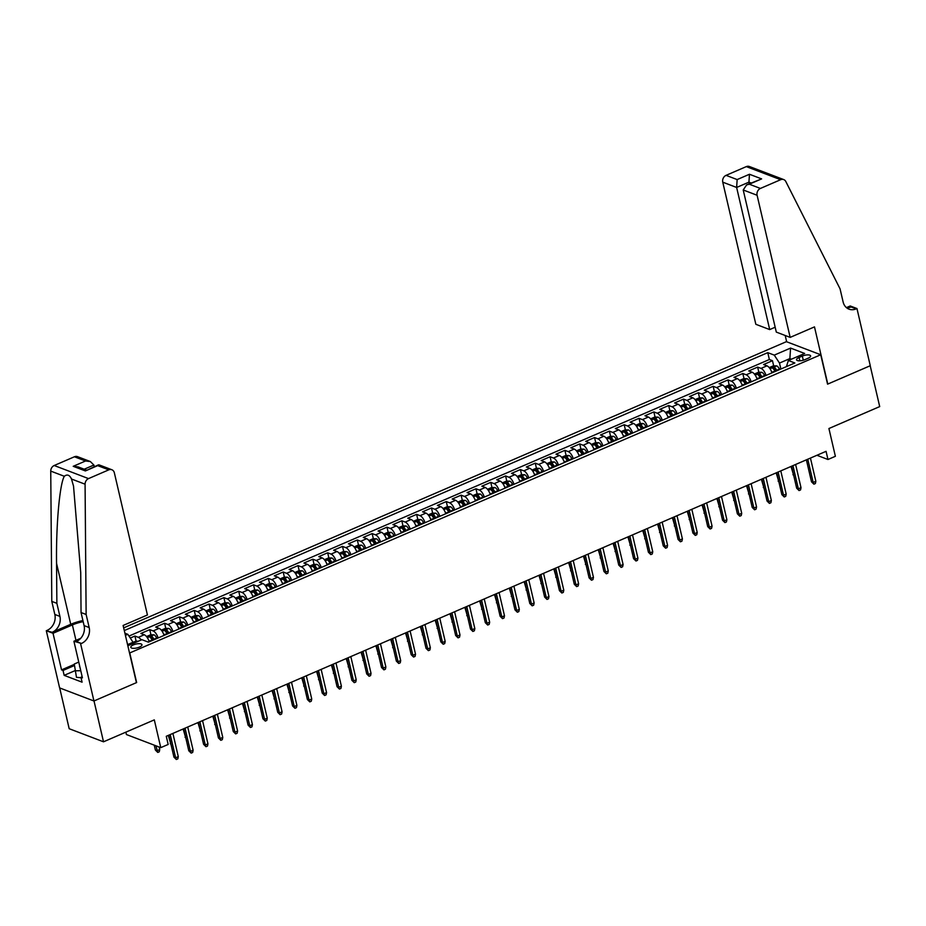 <?xml version="1.0" encoding="UTF-8"?>
<svg xmlns="http://www.w3.org/2000/svg" width="926" height="926" viewBox="0 0 926 926"><rect width="100%" height="100%" fill="white"/><g stroke="black" fill="none" stroke-linecap="round" stroke-linejoin="round"><path stroke-width="1.39" d="M139.34 647.135A5.73 2.002 -13.1 0 0 141.956 644.704A5.73 2.002 -13.1 0 0 133.402 644.878A5.73 2.002 -13.1 0 0 130.797 647.309A5.73 2.002 -13.1 0 0 139.34 647.135M125.867 732.153L126.434 734.549L160.765 747.641L168.173 744.446L166.275 736.274L826.061 451.332L827.971 459.504L835.379 456.298L828.92 428.53L879.7 406.595L870.197 365.747L827.566 384.163L820.725 354.751L129.536 653.038M59.692 687.937L69.184 728.716L103.515 741.807L94.012 700.959L136.643 682.555L129.802 653.143M820.725 354.751L786.394 341.671L123.679 627.874M771.96 372.877A7.165 3.091 -113.4 0 0 766.971 365.828L763.58 364.543L772.469 360.7L773.673 365.828M774.541 369.555L774.958 371.361M766.022 375.435A7.165 3.091 -113.4 0 0 761.033 368.386L757.642 367.101L758.845 372.24M759.714 375.956L760.13 377.773M757.642 367.101L748.752 370.944L752.143 372.229A7.165 3.091 -113.4 0 1 757.132 379.278M742.305 385.679A7.165 3.091 -113.4 0 0 737.316 378.641L733.924 377.345L742.826 373.502L744.018 378.641M744.886 382.369L745.303 384.174M727.477 392.08A7.165 3.091 -113.4 0 0 722.488 385.042L719.097 383.746L727.998 379.903L729.19 385.042M730.058 388.77L730.475 390.575M712.65 398.493A7.165 3.091 -113.4 0 0 707.661 391.443L704.269 390.147L713.17 386.304L714.363 391.443M715.231 395.17L715.648 396.976M697.822 404.894A7.165 3.091 -113.4 0 0 692.833 397.844L689.442 396.56L698.343 392.717L699.535 397.844M700.403 401.571L700.82 403.377M682.994 411.294A7.165 3.091 -113.4 0 0 678.006 404.245L674.614 402.96L683.515 399.118L684.708 404.257M685.576 407.972L685.992 409.79M668.167 417.695A7.165 3.091 -113.4 0 0 663.178 410.646L659.787 409.361L668.688 405.519L669.88 410.658M670.748 414.385L671.165 416.191M653.339 424.096A7.165 3.091 -113.4 0 0 648.35 417.059L644.959 415.762L653.86 411.92L655.052 417.059M655.921 420.786L656.337 422.592M638.512 430.509A7.165 3.091 -113.4 0 0 633.523 423.46L630.143 422.163L639.033 418.32L640.225 423.46M641.093 427.187L641.521 428.993M623.684 436.91A7.165 3.091 -113.4 0 0 618.695 429.861L615.315 428.576L624.205 424.733L625.397 429.861M626.265 433.588L626.694 435.394M608.857 443.311A7.165 3.091 -113.4 0 0 603.868 436.262L600.488 434.977L609.377 431.134L610.57 436.262M611.438 439.989L611.866 441.806M594.041 449.712A7.165 3.091 -113.4 0 0 589.04 442.663L585.66 441.378L594.55 437.535L595.754 442.674M596.61 446.401L597.038 448.207M579.213 456.113A7.165 3.091 -113.4 0 0 574.213 449.075L570.833 447.779L579.722 443.936L580.926 449.075M581.794 452.802L582.211 454.608M564.385 462.525A7.165 3.091 -113.4 0 0 559.397 455.476L556.005 454.18L564.895 450.337L566.099 455.476M566.967 459.203L567.383 461.009M549.558 468.926A7.165 3.091 -113.4 0 0 544.569 461.877L541.178 460.581L550.079 456.75L551.271 461.877M552.139 465.604L552.556 467.41M534.73 475.327A7.165 3.091 -113.4 0 0 529.741 468.278L526.35 466.993L535.251 463.15L536.443 468.278M537.312 472.005L537.728 473.811M519.903 481.728A7.165 3.091 -113.4 0 0 514.914 474.679L511.522 473.394L520.424 469.551L521.616 474.691M522.484 478.418L522.901 480.224M505.075 488.129A7.165 3.091 -113.4 0 0 500.086 481.092L496.695 479.795L505.596 475.952L506.788 481.092M507.656 484.819L508.073 486.625M490.248 494.53A7.165 3.091 -113.4 0 0 485.259 487.493L481.867 486.196L490.768 482.353L491.961 487.493M492.829 491.22L493.245 493.026M475.42 500.943A7.165 3.091 -113.4 0 0 470.431 493.894L467.04 492.597L475.941 488.766L477.133 493.894M478.001 497.621L478.418 499.427M460.592 507.344A7.165 3.091 -113.4 0 0 455.604 500.295L452.212 499.01L461.113 495.167L462.305 500.295M463.174 504.022L463.59 505.827M445.765 513.745A7.165 3.091 -113.4 0 0 440.776 506.696L437.385 505.411L446.286 501.568L447.478 506.707M448.346 510.423L448.774 512.24M430.937 520.146A7.165 3.091 -113.4 0 0 425.948 513.108L422.569 511.812L431.458 507.969L432.65 513.108M433.518 516.835L433.947 518.641M416.11 526.547A7.165 3.091 -113.4 0 0 411.121 519.509L407.741 518.213L416.631 514.37L417.823 519.509M418.691 523.236L419.119 525.042M401.282 532.959A7.165 3.091 -113.4 0 0 396.293 525.91L392.913 524.614L401.803 520.782L403.007 525.91M403.863 529.637L404.292 531.443M386.466 539.36A7.165 3.091 -113.4 0 0 381.466 532.311L378.086 531.026L386.975 527.183L388.179 532.311M389.036 536.038L389.464 537.844M371.639 545.761A7.165 3.091 -113.4 0 0 366.638 538.712L363.258 537.427L372.148 533.584L373.352 538.724M374.22 542.439L374.636 544.256M356.811 552.162A7.165 3.091 -113.4 0 0 351.822 545.125L348.431 543.828L357.32 539.985L358.524 545.125M359.392 548.852L359.809 550.657M341.983 558.563A7.165 3.091 -113.4 0 0 336.995 551.526L333.603 550.229L342.504 546.386L343.696 551.526M344.565 555.253L344.981 557.058M327.156 564.976A7.165 3.091 -113.4 0 0 322.167 557.927L318.775 556.63L327.677 552.787L328.869 557.927M329.737 561.654L330.154 563.459M312.328 571.377A7.165 3.091 -113.4 0 0 307.339 564.328L303.948 563.043L312.849 559.2L314.041 564.328M314.909 568.055L315.326 569.86M297.501 577.778A7.165 3.091 -113.4 0 0 292.512 570.729L289.12 569.444L298.022 565.601L299.214 570.74M300.082 574.456L300.499 576.273M282.673 584.179A7.165 3.091 -113.4 0 0 277.684 577.141L274.293 575.845L283.194 572.002L284.386 577.141M285.254 580.868L285.671 582.674M267.846 590.58A7.165 3.091 -113.4 0 0 262.857 583.542L259.465 582.246L268.366 578.403L269.559 583.542M270.427 587.269L270.843 589.075M253.018 596.992A7.165 3.091 -113.4 0 0 248.029 589.943L244.638 588.647L253.539 584.804L254.731 589.943M255.599 593.67L256.016 595.476M238.19 603.393A7.165 3.091 -113.4 0 0 233.202 596.344L229.81 595.059L238.711 591.216L239.903 596.344M240.772 600.071L241.2 601.877M223.363 609.794A7.165 3.091 -113.4 0 0 218.374 602.745L214.994 601.46L223.884 597.617L225.076 602.757M225.944 606.472L226.372 608.289M208.535 616.195A7.165 3.091 -113.4 0 0 203.546 609.146L200.166 607.861L209.056 604.018L210.248 609.158M211.116 612.885L211.545 614.69M193.719 622.596A7.165 3.091 -113.4 0 0 188.719 615.558L185.339 614.262L194.228 610.419L195.432 615.558M196.289 619.286L196.717 621.091M178.892 629.009A7.165 3.091 -113.4 0 0 173.891 621.959L170.511 620.663L179.401 616.82L180.605 621.959M181.461 625.687L181.89 627.492M164.064 635.41A7.165 3.091 -113.4 0 0 159.075 628.36L155.684 627.076L164.573 623.233L165.777 628.36M166.645 632.088L167.062 633.893M149.236 641.811A7.165 3.091 -113.4 0 0 144.248 634.761L140.856 633.477L149.746 629.634L150.95 634.761M151.818 638.489L152.234 640.306M802.333 356.059L799.069 357.471A5.544 1.933 -13.1 0 0 796.534 359.82A5.544 1.933 -13.1 0 0 804.821 359.658L808.085 358.258A5.544 1.933 -13.1 0 0 810.609 355.897A5.544 1.933 -13.1 0 0 802.333 356.059L803.293 360.214M127.834 645.769L141.921 639.681L148.426 642.158L794.867 362.98L788.373 360.503L786.417 366.627M125.415 635.34L127.823 634.31L124.917 633.199M790.144 359.739L789.878 358.594L779.495 363.073L774.263 355.121L767.77 352.644L124.292 630.548M774.263 355.121L790.572 348.083L804.682 353.466L788.373 360.503M772.469 360.7L769.367 359.508L128.98 636.069M141.215 639.993A7.165 3.091 66.6 0 0 138.31 637.331L134.93 636.035L130.277 638.037M149.746 629.634L153.137 630.919A7.165 3.091 66.6 0 1 158.126 637.968M164.573 623.233L167.965 624.518A7.165 3.091 66.6 0 1 172.954 631.567M179.401 616.82L182.792 618.117A7.165 3.091 66.6 0 1 187.781 625.166M194.228 610.419L197.62 611.716A7.165 3.091 66.6 0 1 202.609 618.753M209.056 604.018L212.448 605.315A7.165 3.091 66.6 0 1 217.436 612.352M223.884 597.617L227.275 598.902A7.165 3.091 66.6 0 1 232.264 605.951M238.711 591.216L242.103 592.501A7.165 3.091 66.6 0 1 247.092 599.55M253.539 584.804L256.93 586.1A7.165 3.091 66.6 0 1 261.919 593.149M268.366 578.403L271.758 579.699A7.165 3.091 66.6 0 1 276.747 586.737M283.194 572.002L286.574 573.298A7.165 3.091 66.6 0 1 291.574 580.336M298.022 565.601L301.401 566.886A7.165 3.091 66.6 0 1 306.402 573.935M312.849 559.2L316.229 560.485A7.165 3.091 66.6 0 1 321.218 567.534M327.677 552.787L331.057 554.084A7.165 3.091 66.6 0 1 336.045 561.133M342.504 546.386L345.884 547.683A7.165 3.091 66.6 0 1 350.873 554.72M357.32 539.985L360.712 541.282A7.165 3.091 66.6 0 1 365.701 548.319M372.148 533.584L375.539 534.869A7.165 3.091 66.6 0 1 380.528 541.918M386.975 527.183L390.367 528.468A7.165 3.091 66.6 0 1 395.356 535.517M401.803 520.782L405.194 522.067A7.165 3.091 66.6 0 1 410.183 529.116M416.631 514.37L420.022 515.666A7.165 3.091 66.6 0 1 425.011 522.715M431.458 507.969L434.85 509.265A7.165 3.091 66.6 0 1 439.838 516.303M446.286 501.568L449.677 502.853A7.165 3.091 66.6 0 1 454.666 509.902M461.113 495.167L464.505 496.452A7.165 3.091 66.6 0 1 469.494 503.501M475.941 488.766L479.332 490.051A7.165 3.091 66.6 0 1 484.321 497.1M490.768 482.353L494.148 483.65A7.165 3.091 66.6 0 1 499.149 490.699M505.596 475.952L508.976 477.249A7.165 3.091 66.6 0 1 513.976 484.286M520.424 469.551L523.803 470.848A7.165 3.091 66.6 0 1 528.792 477.885M535.251 463.15L538.631 464.435A7.165 3.091 66.6 0 1 543.62 471.484M550.079 456.75L553.459 458.034A7.165 3.091 66.6 0 1 558.447 465.084M564.895 450.337L568.286 451.633A7.165 3.091 66.6 0 1 573.275 458.683M579.722 443.936L583.114 445.232A7.165 3.091 66.6 0 1 588.103 452.27M594.55 437.535L597.941 438.831A7.165 3.091 66.6 0 1 602.93 445.869M609.377 431.134L612.769 432.419A7.165 3.091 66.6 0 1 617.758 439.468M624.205 424.733L627.596 426.018A7.165 3.091 66.6 0 1 632.585 433.067M639.033 418.32L642.424 419.617A7.165 3.091 66.6 0 1 647.413 426.666M653.86 411.92L657.252 413.216A7.165 3.091 66.6 0 1 662.24 420.254M668.688 405.519L672.079 406.815A7.165 3.091 66.6 0 1 677.068 413.853M683.515 399.118L686.895 400.402A7.165 3.091 66.6 0 1 691.896 407.452M698.343 392.717L701.723 394.001A7.165 3.091 66.6 0 1 706.723 401.051M713.17 386.304L716.55 387.6A7.165 3.091 66.6 0 1 721.551 394.65M727.998 379.903L731.378 381.199A7.165 3.091 66.6 0 1 736.367 388.237M742.826 373.502L746.206 374.798A7.165 3.091 66.6 0 1 751.194 381.836M780.884 369.023L779.495 363.073M160.765 747.641L154.306 719.872L103.515 741.807M816.917 455.279L827.971 459.504M791.429 359.184L789.878 358.594L790.572 348.083M133.321 643.396L133.055 642.25L127.568 644.623M769.367 359.508L767.77 352.644M134.93 636.035L136.122 641.174M127.823 634.31L133.055 642.25M806.384 459.828L811.5 481.809L813.178 482.446L807.773 459.227M815.841 481.288L815.378 483.534L813.896 484.171L813.178 482.446L815.841 481.288L810.447 458.081M813.896 484.171L811.5 481.809M771.208 370.886A4.746 2.049 66.6 0 1 772.006 372.298L772.226 372.761M769.205 367.622L773.372 365.828L776.717 365.897A4.746 2.049 66.6 0 1 779.426 369.104L779.634 369.555M776.821 370.77L776.601 370.319A4.746 2.049 -113.4 0 0 774.645 367.576L772.863 368.351A4.746 2.049 66.6 0 1 774.83 371.083L775.039 371.546M774.645 367.576L775.189 369.925A2.419 1.042 66.6 0 1 775.745 370.863L775.895 371.176M793.825 475.941L791.024 466.461M792.945 474.737L793.594 474.98M80.631 643.813L93.943 700.994L136.423 682.647L123.112 625.467L147.431 614.968L114.361 472.839A5.371 4.468 110.9 0 0 111.826 469.737A5.371 4.468 110.9 0 0 108.77 469.852L88.526 478.603A5.371 4.468 110.9 0 0 85.076 484.194L86.13 614.47L89.174 627.539A12.524 10.429 -69.1 0 1 81.453 643.466L73.906 641.243L82.426 677.844L76.464 677.323L74.277 664.023L78.756 662.09M80.77 670.737L74.948 670.783M79.624 665.817A11.633 4.063 -13.1 0 0 79.937 667.137M790.167 337.388L757.098 195.259L743.219 189.969L776.301 332.098L790.167 337.388L814.486 326.89L827.786 384.07L870.266 365.724L856.967 308.543L850.242 305.974L846.433 307.617M775.166 327.225L769.703 329.587L755.836 324.297L722.755 182.167A5.371 4.468 -69.1 0 1 726.065 175.35L746.31 166.611A5.371 4.468 -69.1 0 1 749.354 166.495L783.697 179.575A5.371 4.468 110.9 0 1 785.827 181.554L840.067 288.866L843.111 301.945A12.524 10.429 110.9 0 0 849.026 309.168A12.524 10.429 110.9 0 0 856.145 308.89L856.967 308.543M726.065 175.35L737.154 179.575L749.458 174.262L761.623 178.892L749.308 184.205L760.408 188.441L780.641 179.702L746.31 166.611M786.66 341.763L785.202 335.49M769.703 329.587L736.633 187.457L722.755 182.167M783.697 179.575A5.371 4.468 110.9 0 0 780.641 179.702M760.408 188.441A5.371 4.468 110.9 0 0 757.098 195.259M846.642 307.791A12.524 10.429 110.9 0 0 851.063 306.957L856.145 308.89M749.308 183.753L748.937 182.144L736.633 187.457L737.154 179.575M749.458 174.262L748.937 182.144L751.113 182.978M761.623 178.892L746.599 184.922L743.219 189.969M749.308 184.205L746.599 184.922M94.267 466.646L93.896 465.037L84.208 469.216M86.13 614.47L81.048 612.537L80.724 572.592L73.524 486.104L71.499 479.02C69.612 474.922 67.216 474.019 64.322 476.277C59.669 483.974 56 525.1 56.555 563.378L56.868 603.324L59.912 616.392A12.524 10.429 -69.1 0 1 52.192 632.308L46.3 630.722L59.611 687.902L93.943 700.994M56.868 603.324L51.787 601.379L54.831 614.459A12.524 10.429 -69.1 0 1 47.11 630.375M81.453 643.466L76.372 641.521A12.524 10.429 -69.1 0 0 84.092 625.606L81.048 612.537M108.77 469.852L97.681 465.628L85.377 470.94L73.212 466.31L85.516 460.998L74.427 456.773L54.194 465.512L88.526 478.603M64.322 476.277L50.745 471.102L51.787 601.379M74.937 670.702L64.172 675.355L82.078 682.173L80.944 677.276L82.171 676.744M64.172 675.355L63.026 670.447L61.544 669.88L53.025 633.291L46.3 630.722M83.166 621.647A20.14 7.026 -13.1 0 0 72.378 624.934L53.025 633.291M73.906 641.243L80.747 638.292M82.912 620.559A23.312 8.137 -13.1 0 0 70.735 624.309L52.192 632.308M50.745 471.102A5.371 4.468 -69.1 0 1 54.194 465.512M74.427 456.773A5.371 4.468 -69.1 0 1 77.483 456.645L90.331 461.542L93.896 465.037M61.544 669.88L74.311 664.37M74.427 665.528L63.026 670.447M97.681 465.628L98.978 464.84L111.826 469.737M85.377 470.94L98.411 464.864M73.212 466.31L78.016 466.866L86.384 470.049M85.516 460.998L90.331 461.542M791.568 466.229L796.673 488.21L798.351 488.847L792.945 465.639M801.013 487.701L800.55 489.935L799.069 490.572L798.351 488.847L801.013 487.701L795.619 464.482M799.069 490.572L796.673 488.21M776.74 472.63L781.857 494.611L783.523 495.248L778.118 472.04M786.186 494.102L785.723 496.336L784.241 496.984L783.523 495.248L786.186 494.102L780.792 470.883M784.241 496.984L781.857 494.611M761.913 479.043L767.029 501.024L768.696 501.66L763.29 478.441M771.358 500.503L770.895 502.737L769.413 503.385L768.696 501.66L771.358 500.503L765.964 477.284M769.413 503.385L767.029 501.024M747.085 485.444L752.201 507.425L753.868 508.061L748.463 484.842M756.542 506.904L756.067 509.15L754.586 509.786L753.868 508.061L756.542 506.904L751.136 483.696M754.586 509.786L752.201 507.425M756.38 377.287A4.746 2.049 66.6 0 1 757.179 378.699L757.399 379.162M754.377 374.035L758.544 372.229L761.89 372.298A4.746 2.049 66.6 0 1 764.598 375.505L764.807 375.956M761.994 377.183L761.774 376.72A4.746 2.049 -113.4 0 0 759.818 373.977L758.035 374.752A4.746 2.049 66.6 0 1 760.003 377.484L760.211 377.947M759.818 373.977L760.362 376.326A2.419 1.042 66.6 0 1 760.917 377.264L761.068 377.576M778.997 482.342L776.196 472.873M778.118 481.138L778.778 481.381M741.552 383.688A4.746 2.049 66.6 0 1 742.351 385.112L742.571 385.563M739.55 380.436L743.728 378.63L747.062 378.699A4.746 2.049 66.6 0 1 749.771 381.906L749.979 382.369M747.166 383.584L746.946 383.121A4.746 2.049 -113.4 0 0 744.99 380.389L743.208 381.153A4.746 2.049 66.6 0 1 745.175 383.885L745.384 384.348M744.99 380.389L745.534 382.739A2.419 1.042 66.6 0 1 746.09 383.665L746.24 383.977M764.17 488.754L761.369 479.274M763.29 487.539L763.95 487.794M726.725 390.101A4.746 2.049 66.6 0 1 727.523 391.513L727.743 391.964M724.734 386.837L728.901 385.031L732.235 385.1A4.746 2.049 66.6 0 1 734.943 388.307L735.151 388.77M732.339 389.985L732.119 389.522A4.746 2.049 -113.4 0 0 730.163 386.79L728.38 387.554A4.746 2.049 66.6 0 1 730.348 390.297L730.556 390.749M730.163 386.79L730.707 389.14A2.419 1.042 66.6 0 1 731.274 390.066L731.413 390.378M749.342 495.155L746.541 485.675M748.463 493.94L749.122 494.195M711.897 396.502A4.746 2.049 66.6 0 1 712.696 397.914L712.916 398.377M709.906 393.237L714.073 391.443L717.407 391.513A4.746 2.049 66.6 0 1 720.115 394.707L720.324 395.17M717.511 396.386L717.303 395.923A4.746 2.049 -113.4 0 0 715.335 393.191L713.552 393.955A4.746 2.049 66.6 0 1 715.52 396.698L715.729 397.161M715.335 393.191L715.879 395.541A2.419 1.042 66.6 0 1 716.446 396.467L716.585 396.791M734.515 501.556L731.714 492.076M733.635 500.341L734.295 500.596M732.258 491.845L737.374 513.826L739.041 514.462L733.635 491.243M741.714 513.305L741.24 515.55L739.758 516.187L739.041 514.462L741.714 513.305L736.309 490.097M739.758 516.187L737.374 513.826M697.07 402.903A4.746 2.049 66.6 0 1 697.88 404.315L698.088 404.778M695.079 399.638L699.246 397.844L702.579 397.914A4.746 2.049 66.6 0 1 705.288 401.12L705.508 401.571M702.684 402.787L702.475 402.335A4.746 2.049 -113.4 0 0 700.507 399.592L698.725 400.368A4.746 2.049 66.6 0 1 700.693 403.099L700.901 403.562M700.507 399.592L701.051 401.942A2.419 1.042 66.6 0 1 701.619 402.879L701.758 403.192M719.687 507.957L716.886 498.477M718.808 506.753L719.467 506.997M717.43 498.246L722.546 520.227L724.213 520.863L718.808 497.656M726.887 519.717L726.412 521.951L724.931 522.588L724.213 520.863L726.887 519.717L721.481 496.498M724.931 522.588L722.546 520.227M682.254 409.304A4.746 2.049 66.6 0 1 683.052 410.716L683.261 411.179M680.251 406.051L684.418 404.245L687.752 404.315A4.746 2.049 66.6 0 1 690.46 407.521L690.68 407.972M687.856 409.199L687.648 408.736A4.746 2.049 -113.4 0 0 685.68 405.993L683.897 406.769A4.746 2.049 66.6 0 1 685.865 409.5L686.085 409.963M685.68 405.993L686.224 408.343A2.419 1.042 66.6 0 1 686.791 409.28L686.93 409.593M704.86 514.358L702.058 504.89M703.98 513.154L704.64 513.398M702.602 504.647L707.719 526.628L709.385 527.264L703.98 504.057M712.059 526.118L711.585 528.352L710.103 529.001L709.385 527.264L712.059 526.118L706.654 502.899M710.103 529.001L707.719 526.628M667.426 415.705A4.746 2.049 66.6 0 1 668.225 417.117L668.433 417.58M665.424 412.452L669.591 410.646L672.924 410.716A4.746 2.049 66.6 0 1 675.633 413.922L675.853 414.385M673.028 415.6L672.82 415.137A4.746 2.049 -113.4 0 0 670.852 412.406L669.07 413.17A4.746 2.049 66.6 0 1 671.037 415.901L671.257 416.364M670.852 412.406L671.396 414.755A2.419 1.042 66.6 0 1 671.963 415.681L672.114 415.994M690.032 520.771L687.231 511.291M689.152 519.555L689.812 519.81M687.775 511.059L692.891 533.04L694.558 533.677L689.164 510.457M697.232 532.519L696.757 534.753L695.276 535.402L694.558 533.677L697.232 532.519L691.826 509.3M695.276 535.402L692.891 533.04M652.598 422.117A4.746 2.049 66.6 0 1 653.397 423.529L653.606 423.981M650.596 418.853L654.763 417.047L658.097 417.117A4.746 2.049 66.6 0 1 660.805 420.323L661.025 420.786M658.201 422.001L657.992 421.538A4.746 2.049 -113.4 0 0 656.025 418.807L654.254 419.571A4.746 2.049 66.6 0 1 656.21 422.314L656.43 422.765M656.025 418.807L656.58 421.156A2.419 1.042 66.6 0 1 657.136 422.082L657.286 422.395M675.204 527.172L672.403 517.692M674.325 525.956L674.985 526.211M672.947 517.46L678.063 539.441L679.73 540.078L674.336 516.858M682.404 538.92L681.93 541.166L680.448 541.803L679.73 540.078L682.404 538.92L676.999 515.713M680.448 541.803L678.063 539.441M637.771 428.518A4.746 2.049 66.6 0 1 638.57 429.93L638.778 430.393M635.768 425.254L639.935 423.46L643.281 423.518A4.746 2.049 66.6 0 1 645.978 426.724L646.198 427.187M643.373 428.402L643.165 427.939A4.746 2.049 -113.4 0 0 641.197 425.208L639.426 425.972A4.746 2.049 66.6 0 1 641.382 428.715L641.602 429.166M641.197 425.208L641.753 427.557A2.419 1.042 66.6 0 1 642.308 428.483L642.459 428.807M660.377 533.573L657.576 524.093M659.509 532.357L660.157 532.612M658.12 523.861L663.236 545.842L664.903 546.479L659.509 523.259M667.577 545.321L667.102 547.567L665.62 548.204L664.903 546.479L667.577 545.321L662.171 522.114M665.62 548.204L663.236 545.842M622.943 434.919A4.746 2.049 66.6 0 1 623.742 436.331L623.95 436.794M620.941 431.655L625.108 429.861L628.453 429.93A4.746 2.049 66.6 0 1 631.15 433.125L631.37 433.588M628.557 434.803L628.337 434.352A4.746 2.049 -113.4 0 0 626.37 431.609L624.599 432.373A4.746 2.049 66.6 0 1 626.555 435.116L626.775 435.579M626.37 431.609L626.925 433.958A2.419 1.042 66.6 0 1 627.481 434.884L627.631 435.208M645.561 539.974L642.748 530.494M644.681 538.77L645.329 539.013M643.292 530.262L648.408 552.243L650.075 552.88L644.681 529.672M652.749 551.734L652.274 553.968L650.793 554.605L650.075 552.88L652.749 551.734L647.343 528.514M650.793 554.605L648.408 552.243M608.116 441.32A4.746 2.049 66.6 0 1 608.914 442.732L609.134 443.195M606.113 438.056L610.28 436.262L613.625 436.331A4.746 2.049 66.6 0 1 616.322 439.537L616.542 439.989M613.73 441.204L613.51 440.753A4.746 2.049 -113.4 0 0 611.542 438.01L609.771 438.785A4.746 2.049 66.6 0 1 611.727 441.517L611.947 441.98M611.542 438.01L612.098 440.359A2.419 1.042 66.6 0 1 612.653 441.297L612.804 441.609M630.733 546.375L627.921 536.906M629.854 545.171L630.502 545.414M628.465 536.663L633.581 558.644L635.259 559.281L629.854 536.073M637.921 558.135L637.458 560.369L635.965 561.006L635.259 559.281L637.921 558.135L632.516 534.915M635.965 561.006L633.581 558.644M593.288 447.721A4.746 2.049 66.6 0 1 594.087 449.133L594.307 449.596M591.286 444.468L595.453 442.663L598.798 442.732A4.746 2.049 66.6 0 1 601.495 445.938L601.715 446.401M598.902 447.617L598.682 447.154A4.746 2.049 -113.4 0 0 596.726 444.411L594.943 445.186A4.746 2.049 66.6 0 1 596.9 447.918L597.12 448.381M596.726 444.411L597.27 446.772A2.419 1.042 66.6 0 1 597.826 447.698L597.976 448.01M615.906 552.787L613.105 543.307M615.026 551.572L615.674 551.827M613.637 543.076L618.753 565.057L620.432 565.693L615.026 542.474M623.094 564.536L622.631 566.77L621.138 567.418L620.432 565.693L623.094 564.536L617.688 541.316M621.138 567.418L618.753 565.057M578.461 454.134A4.746 2.049 66.6 0 1 579.259 455.546L579.479 455.997M576.458 450.869L580.625 449.064L583.97 449.133A4.746 2.049 66.6 0 1 586.679 452.339L586.887 452.802M584.075 454.018L583.855 453.555A4.746 2.049 -113.4 0 0 581.898 450.823L580.116 451.587A4.746 2.049 66.6 0 1 582.072 454.33L582.292 454.782M581.898 450.823L582.442 453.173A2.419 1.042 66.6 0 1 582.998 454.099L583.149 454.411M601.078 559.188L598.277 549.708M600.198 557.973L600.847 558.228M598.809 549.477L603.926 571.458L605.604 572.094L600.198 548.875M608.266 570.937L607.803 573.182L606.322 573.819L605.604 572.094L608.266 570.937L602.872 547.729M606.322 573.819L603.926 571.458M563.633 460.535A4.746 2.049 66.6 0 1 564.432 461.947L564.652 462.41M561.631 457.27L565.798 455.476L569.143 455.534A4.746 2.049 66.6 0 1 571.851 458.74L572.06 459.203M569.247 460.419L569.027 459.956A4.746 2.049 -113.4 0 0 567.071 457.224L565.288 457.988A4.746 2.049 66.6 0 1 567.256 460.731L567.464 461.183M567.071 457.224L567.615 459.574A2.419 1.042 66.6 0 1 568.17 460.5L568.321 460.824M586.251 565.589L583.449 556.109M585.371 564.374L586.019 564.629M583.993 555.878L589.098 577.859L590.776 578.495L585.371 555.276M593.439 577.338L592.976 579.583L591.494 580.22L590.776 578.495L593.439 577.338L588.045 554.13M591.494 580.22L589.098 577.859M548.805 466.935A4.746 2.049 66.6 0 1 549.604 468.348L549.824 468.811M546.803 463.671L550.982 461.877L554.315 461.947A4.746 2.049 66.6 0 1 557.024 465.141L557.232 465.604M554.419 466.82L554.199 466.368A4.746 2.049 -113.4 0 0 552.243 463.625L550.461 464.389A4.746 2.049 66.6 0 1 552.428 467.132L552.637 467.595M552.243 463.625L552.787 465.975A2.419 1.042 66.6 0 1 553.343 466.901L553.493 467.225M571.423 571.99L568.622 562.51M570.543 570.786L571.203 571.029M569.166 562.279L574.282 584.26L575.949 584.896L570.543 561.688M578.611 583.75L578.148 585.984L576.666 586.621L575.949 584.896L578.611 583.75L573.217 560.531M576.666 586.621L574.282 584.26M533.978 473.336A4.746 2.049 66.6 0 1 534.777 474.749L534.996 475.212M531.987 470.072L536.154 468.278L539.488 468.348A4.746 2.049 66.6 0 1 542.196 471.554L542.404 472.005M539.592 473.221L539.372 472.769A4.746 2.049 -113.4 0 0 537.416 470.026L535.633 470.802A4.746 2.049 66.6 0 1 537.601 473.533L537.809 473.996M537.416 470.026L537.96 472.376A2.419 1.042 66.6 0 1 538.515 473.313L538.666 473.626M556.595 578.391L553.794 568.923M555.716 577.187L556.376 577.43M554.338 568.68L559.454 590.661L561.121 591.297L555.716 568.089M563.784 590.151L563.321 592.385L561.839 593.022L561.121 591.297L563.784 590.151L558.39 566.932M561.839 593.022L559.454 590.661M519.15 479.737A4.746 2.049 66.6 0 1 519.949 481.15L520.169 481.613M517.159 476.485L521.326 474.679L524.66 474.749A4.746 2.049 66.6 0 1 527.369 477.955L527.577 478.418M524.764 479.633L524.544 479.17A4.746 2.049 -113.4 0 0 522.588 476.427L520.806 477.203A4.746 2.049 66.6 0 1 522.773 479.934L522.982 480.397M522.588 476.427L523.132 478.788A2.419 1.042 66.6 0 1 523.699 479.714L523.838 480.027M541.768 584.804L538.967 575.324M540.888 583.588L541.548 583.843M539.511 575.092L544.627 597.062L546.294 597.71L540.888 574.49M548.968 596.552L548.493 598.786L547.011 599.435L546.294 597.71L548.968 596.552L543.562 573.333M547.011 599.435L544.627 597.062M504.323 486.15A4.746 2.049 66.6 0 1 505.121 487.562L505.341 488.014M502.332 482.886L506.499 481.08L509.832 481.15A4.746 2.049 66.6 0 1 512.541 484.356L512.749 484.819M509.937 486.034L509.728 485.571A4.746 2.049 -113.4 0 0 507.761 482.84L505.978 483.603A4.746 2.049 66.6 0 1 507.946 486.347L508.154 486.798M507.761 482.84L508.305 485.189A2.419 1.042 66.6 0 1 508.872 486.115L509.011 486.428M526.94 591.205L524.139 581.725M526.061 589.989L526.72 590.244M524.683 581.493L529.799 603.474L531.466 604.111L526.061 580.891M534.14 602.953L533.665 605.199L532.184 605.835L531.466 604.111L534.14 602.953L528.734 579.745M532.184 605.835L529.799 603.474M489.495 492.551A4.746 2.049 66.6 0 1 490.305 493.963L490.514 494.426M487.504 489.287L491.671 487.493L495.005 487.551A4.746 2.049 66.6 0 1 497.713 490.757L497.933 491.22M495.109 492.435L494.901 491.972A4.746 2.049 -113.4 0 0 492.933 489.241L491.15 490.004A4.746 2.049 66.6 0 1 493.118 492.748L493.326 493.199M492.933 489.241L493.477 491.59A2.419 1.042 66.6 0 1 494.044 492.516L494.183 492.829M512.113 597.606L509.312 588.126M511.233 596.39L511.893 596.645M509.856 587.894L514.972 609.875L516.639 610.512L511.233 587.292M519.312 609.354L518.838 611.6L517.356 612.236L516.639 610.512L519.312 609.354L513.907 586.146M517.356 612.236L514.972 609.875M474.679 498.952A4.746 2.049 66.6 0 1 475.478 500.364L475.686 500.827M472.677 495.688L476.844 493.894L480.177 493.963A4.746 2.049 66.6 0 1 482.886 497.158L483.106 497.621M480.281 498.836L480.073 498.385A4.746 2.049 -113.4 0 0 478.105 495.641L476.323 496.405A4.746 2.049 66.6 0 1 478.291 499.149L478.51 499.612M478.105 495.641L478.649 497.991A2.419 1.042 66.6 0 1 479.217 498.917L479.355 499.241M497.285 604.007L494.484 594.527M496.405 602.803L497.065 603.046M495.028 594.295L500.144 616.276L501.811 616.913L496.405 593.693M504.485 615.767L504.01 618.001L502.529 618.637L501.811 616.913L504.485 615.767L499.079 592.547M502.529 618.637L500.144 616.276M459.852 505.353A4.746 2.049 66.6 0 1 460.65 506.765L460.859 507.228M457.849 502.089L462.016 500.295L465.35 500.364A4.746 2.049 66.6 0 1 468.058 503.57L468.278 504.022M465.454 505.237L465.246 504.786A4.746 2.049 -113.4 0 0 463.278 502.042L461.495 502.818A4.746 2.049 66.6 0 1 463.463 505.55L463.683 506.013M463.278 502.042L463.822 504.392A2.419 1.042 66.6 0 1 464.389 505.33L464.539 505.642M482.458 610.408L479.656 600.939M481.578 609.204L482.238 609.447M480.2 600.696L485.317 622.677L486.983 623.314L481.589 600.106M489.657 622.168L489.183 624.402L487.701 625.038L486.983 623.314L489.657 622.168L484.252 598.948M487.701 625.038L485.317 622.677M445.024 511.754A4.746 2.049 66.6 0 1 445.823 513.166L446.031 513.629M443.022 508.501L447.189 506.696L450.522 506.765A4.746 2.049 66.6 0 1 453.231 509.971L453.451 510.423M450.626 511.65L450.418 511.187A4.746 2.049 -113.4 0 0 448.45 508.443L446.679 509.219A4.746 2.049 66.6 0 1 448.635 511.951L448.855 512.414M448.45 508.443L449.006 510.793A2.419 1.042 66.6 0 1 449.561 511.731L449.712 512.043M467.63 616.82L464.829 607.34M466.75 615.605L467.41 615.859M465.373 607.097L470.489 629.078L472.156 629.715L466.762 606.507M474.83 628.569L474.355 630.803L472.873 631.451L472.156 629.715L474.83 628.569L469.424 605.349M472.873 631.451L470.489 629.078M430.196 518.155A4.746 2.049 66.6 0 1 430.995 519.579L431.203 520.03M428.194 514.902L432.361 513.097L435.706 513.166A4.746 2.049 66.6 0 1 438.403 516.372L438.623 516.835M435.799 518.051L435.59 517.588A4.746 2.049 -113.4 0 0 433.623 514.856L431.852 515.62A4.746 2.049 66.6 0 1 433.808 518.352L434.028 518.815M433.623 514.856L434.178 517.206A2.419 1.042 66.6 0 1 434.734 518.132L434.884 518.444M452.802 623.221L450.001 613.741M451.934 622.006L452.582 622.26M450.545 613.51L455.661 635.491L457.328 636.127L451.934 612.908M460.002 634.97L459.527 637.204L458.046 637.852L457.328 636.127L460.002 634.97L454.597 611.75M458.046 637.852L455.661 635.491M415.369 524.567A4.746 2.049 66.6 0 1 416.168 525.98L416.376 526.431M413.366 521.303L417.533 519.509L420.879 519.567A4.746 2.049 66.6 0 1 423.576 522.773L423.795 523.236M420.983 524.452L420.763 523.989A4.746 2.049 -113.4 0 0 418.795 521.257L417.024 522.021A4.746 2.049 66.6 0 1 418.98 524.764L419.2 525.216M418.795 521.257L419.351 523.607A2.419 1.042 66.6 0 1 419.906 524.533L420.057 524.845M437.986 629.622L435.174 620.142M437.107 628.407L437.755 628.661M435.718 619.911L440.834 641.892L442.501 642.528L437.107 619.309M445.175 641.371L444.7 643.616L443.218 644.253L442.501 642.528L445.175 641.371L439.769 618.163M443.218 644.253L440.834 641.892M420.89 626.312L426.006 648.293L427.685 648.929L422.279 625.71M430.347 647.772L429.884 650.017L428.391 650.654L427.685 648.929L430.347 647.772L424.941 624.564M428.391 650.654L426.006 648.293M406.063 632.713L411.179 654.694L412.857 655.33L407.452 632.122M415.519 654.184L415.056 656.418L413.575 657.055L412.857 655.33L415.519 654.184L410.114 630.965M413.575 657.055L411.179 654.694M400.541 530.968A4.746 2.049 66.6 0 1 401.34 532.381L401.56 532.844M398.539 527.704L402.706 525.91L406.051 525.98A4.746 2.049 66.6 0 1 408.748 529.174L408.968 529.637M406.155 530.853L405.935 530.39A4.746 2.049 -113.4 0 0 403.979 527.658L402.197 528.422A4.746 2.049 66.6 0 1 404.153 531.165L404.373 531.628M403.979 527.658L404.523 530.008A2.419 1.042 66.6 0 1 405.079 530.934L405.229 531.258M423.159 636.023L420.346 626.543M422.279 634.819L422.927 635.062M385.714 537.369A4.746 2.049 66.6 0 1 386.512 538.782L386.732 539.245M383.711 534.105L387.878 532.311L391.223 532.381A4.746 2.049 66.6 0 1 393.932 535.587L394.14 536.038M391.328 537.254L391.108 536.802A4.746 2.049 -113.4 0 0 389.151 534.059L387.369 534.834A4.746 2.049 66.6 0 1 389.325 537.566L389.545 538.029M389.151 534.059L389.696 536.409A2.419 1.042 66.6 0 1 390.251 537.346L390.402 537.659M408.331 642.424L405.53 632.944M407.452 641.22L408.1 641.463M370.886 543.77A4.746 2.049 66.6 0 1 371.685 545.183L371.905 545.645M368.884 540.518L373.051 538.712L376.396 538.782A4.746 2.049 66.6 0 1 379.104 541.988L379.313 542.439M376.5 543.666L376.28 543.203A4.746 2.049 -113.4 0 0 374.324 540.46L372.541 541.235A4.746 2.049 66.6 0 1 374.509 543.967L374.717 544.43M374.324 540.46L374.868 542.81A2.419 1.042 66.6 0 1 375.424 543.747L375.574 544.06M393.504 648.825L390.703 639.357M392.624 647.621L393.272 647.876M391.235 639.114L396.351 661.095L398.03 661.731L392.624 638.523M400.692 660.585L400.229 662.819L398.747 663.467L398.03 661.731L400.692 660.585L395.298 637.366M398.747 663.467L396.351 661.095M356.059 550.171A4.746 2.049 66.6 0 1 356.857 551.595L357.077 552.046M354.056 546.919L358.223 545.113L361.568 545.183A4.746 2.049 66.6 0 1 364.277 548.389L364.485 548.852M361.672 550.067L361.453 549.604A4.746 2.049 -113.4 0 0 359.496 546.872L357.714 547.636A4.746 2.049 66.6 0 1 359.682 550.368L359.89 550.831M359.496 546.872L360.04 549.222A2.419 1.042 66.6 0 1 360.596 550.148L360.746 550.461M378.676 655.238L375.875 645.758M377.796 654.022L378.456 654.277M376.419 645.526L381.524 667.507L383.202 668.144L377.796 644.924M385.864 666.986L385.401 669.22L383.92 669.868L383.202 668.144L385.864 666.986L380.47 643.767M383.92 669.868L381.524 667.507M341.231 556.584A4.746 2.049 66.6 0 1 342.03 557.996L342.25 558.447M339.229 553.32L343.407 551.514L346.741 551.583A4.746 2.049 66.6 0 1 349.449 554.79L349.658 555.253M346.845 556.468L346.625 556.005A4.746 2.049 -113.4 0 0 344.669 553.273L342.886 554.037A4.746 2.049 66.6 0 1 344.854 556.781L345.062 557.232M344.669 553.273L345.213 555.623A2.419 1.042 66.6 0 1 345.768 556.549L345.919 556.862M363.849 661.639L361.047 652.159M362.969 660.423L363.629 660.678M361.591 651.927L366.708 673.908L368.374 674.545L362.969 651.325M371.037 673.387L370.574 675.633L369.092 676.269L368.374 674.545L371.037 673.387L365.643 650.179M369.092 676.269L366.708 673.908M326.403 562.985A4.746 2.049 66.6 0 1 327.202 564.397L327.422 564.86M324.413 559.721L328.58 557.927L331.913 557.996A4.746 2.049 66.6 0 1 334.622 561.191L334.83 561.654M332.017 562.869L331.797 562.406A4.746 2.049 -113.4 0 0 329.841 559.674L328.059 560.438A4.746 2.049 66.6 0 1 330.026 563.182L330.235 563.645M329.841 559.674L330.385 562.024A2.419 1.042 66.6 0 1 330.941 562.95L331.091 563.274M349.021 668.04L346.22 658.56M348.141 666.836L348.801 667.079M346.764 658.328L351.88 680.309L353.547 680.946L348.141 657.726M356.221 679.788L355.746 682.034L354.264 682.67L353.547 680.946L356.221 679.788L350.815 656.58M354.264 682.67L351.88 680.309M311.576 569.386A4.746 2.049 66.6 0 1 312.375 570.798L312.594 571.261M309.585 566.122L313.752 564.328L317.086 564.397A4.746 2.049 66.6 0 1 319.794 567.603L320.002 568.055M317.19 569.27L316.981 568.819A4.746 2.049 -113.4 0 0 315.014 566.075L313.231 566.851A4.746 2.049 66.6 0 1 315.199 569.583L315.407 570.046M315.014 566.075L315.558 568.425A2.419 1.042 66.6 0 1 316.125 569.363L316.264 569.675M334.193 674.441L331.392 664.961M333.314 673.237L333.973 673.48M331.936 664.729L337.052 686.71L338.719 687.347L333.314 664.139M341.393 686.201L340.918 688.435L339.437 689.071L338.719 687.347L341.393 686.201L335.988 662.981M339.437 689.071L337.052 686.71M296.748 575.787A4.746 2.049 66.6 0 1 297.547 577.199L297.767 577.662M294.757 572.534L298.924 570.729L302.258 570.798A4.746 2.049 66.6 0 1 304.967 574.004L305.186 574.456M302.362 575.683L302.154 575.22A4.746 2.049 -113.4 0 0 300.186 572.476L298.404 573.252A4.746 2.049 66.6 0 1 300.371 575.984L300.58 576.447M300.186 572.476L300.73 574.826A2.419 1.042 66.6 0 1 301.297 575.764L301.436 576.076M319.366 680.841L316.565 671.373M318.486 679.638L319.146 679.881M317.109 671.13L322.225 693.111L323.892 693.748L318.486 670.54M326.565 692.602L326.091 694.836L324.609 695.484L323.892 693.748L326.565 692.602L321.16 669.382M324.609 695.484L322.225 693.111M281.921 582.188A4.746 2.049 66.6 0 1 282.731 583.611L282.939 584.063M279.93 578.935L284.097 577.13L287.43 577.199A4.746 2.049 66.6 0 1 290.139 580.405L290.359 580.868M287.535 582.084L287.326 581.621A4.746 2.049 -113.4 0 0 285.358 578.889L283.576 579.653A4.746 2.049 66.6 0 1 285.544 582.385L285.752 582.848M285.358 578.889L285.902 581.239A2.419 1.042 66.6 0 1 286.47 582.165L286.609 582.477M304.538 687.254L301.737 677.774M303.659 686.039L304.318 686.293M302.281 677.543L307.397 699.524L309.064 700.16L303.659 676.941M311.738 699.003L311.263 701.237L309.782 701.885L309.064 700.16L311.738 699.003L306.332 675.783M309.782 701.885L307.397 699.524M267.105 588.6A4.746 2.049 66.6 0 1 267.903 590.012L268.112 590.464M265.102 585.336L269.269 583.53L272.603 583.6A4.746 2.049 66.6 0 1 275.311 586.806L275.531 587.269M272.707 588.485L272.499 588.022A4.746 2.049 -113.4 0 0 270.531 585.29L268.748 586.054A4.746 2.049 66.6 0 1 270.716 588.797L270.936 589.249M270.531 585.29L271.075 587.64A2.419 1.042 66.6 0 1 271.642 588.566L271.793 588.878M289.711 693.655L286.91 684.175M288.831 692.44L289.491 692.694M287.454 683.944L292.57 705.925L294.236 706.561L288.843 683.342M296.91 705.404L296.436 707.649L294.954 708.286L294.236 706.561L296.91 705.404L291.505 682.196M294.954 708.286L292.57 705.925M252.277 595.001A4.746 2.049 66.6 0 1 253.076 596.413L253.284 596.876M250.275 591.737L254.442 589.943L257.775 590.012A4.746 2.049 66.6 0 1 260.484 593.207L260.704 593.67M257.879 594.886L257.671 594.423A4.746 2.049 -113.4 0 0 255.703 591.691L253.932 592.455A4.746 2.049 66.6 0 1 255.889 595.198L256.108 595.661M255.703 591.691L256.247 594.041A2.419 1.042 66.6 0 1 256.815 594.967L256.965 595.291M274.883 700.056L272.082 690.576M274.003 698.841L274.663 699.095M272.626 690.345L277.742 712.325L279.409 712.962L274.015 689.743M282.083 711.805L281.608 714.05L280.127 714.687L279.409 712.962L282.083 711.805L276.677 688.597M280.127 714.687L277.742 712.325M237.45 601.402A4.746 2.049 66.6 0 1 238.248 602.814L238.457 603.277M235.447 598.138L239.614 596.344L242.959 596.413A4.746 2.049 66.6 0 1 245.656 599.62L245.876 600.071M243.052 601.287L242.844 600.835A4.746 2.049 -113.4 0 0 240.876 598.092L239.105 598.856A4.746 2.049 66.6 0 1 241.061 601.599L241.281 602.062M240.876 598.092L241.431 600.442A2.419 1.042 66.6 0 1 241.987 601.379L242.137 601.692M260.056 706.457L257.254 696.977M259.187 705.253L259.836 705.496M257.798 696.746L262.915 718.726L264.581 719.363L259.187 696.155M267.255 718.217L266.781 720.451L265.299 721.088L264.581 719.363L267.255 718.217L261.85 694.998M265.299 721.088L262.915 718.726M222.622 607.803A4.746 2.049 66.6 0 1 223.421 609.215L223.629 609.678M220.619 604.551L224.786 602.745L228.132 602.814A4.746 2.049 66.6 0 1 230.829 606.021L231.049 606.472M228.236 607.699L228.016 607.236A4.746 2.049 -113.4 0 0 226.048 604.493L224.277 605.268A4.746 2.049 66.6 0 1 226.233 608L226.453 608.463M226.048 604.493L226.604 606.843A2.419 1.042 66.6 0 1 227.159 607.78L227.31 608.093M245.228 712.858L242.427 703.39M244.36 711.654L245.008 711.897M242.971 703.147L248.087 725.127L249.754 725.764L244.36 702.556M252.428 724.618L251.953 726.852L250.471 727.5L249.754 725.764L252.428 724.618L247.022 701.399M250.471 727.5L248.087 725.127M207.794 614.204A4.746 2.049 66.6 0 1 208.593 615.616L208.801 616.079M205.792 610.952L209.959 609.146L213.304 609.215A4.746 2.049 66.6 0 1 216.001 612.422L216.221 612.885M213.408 614.1L213.188 613.637A4.746 2.049 -113.4 0 0 211.221 610.905L209.45 611.669A4.746 2.049 66.6 0 1 211.406 614.401L211.626 614.864M211.221 610.905L211.776 613.255A2.419 1.042 66.6 0 1 212.332 614.181L212.482 614.494M230.412 719.27L227.599 709.791M229.532 718.055L230.18 718.31M228.143 709.559L233.259 731.54L234.938 732.177L229.532 708.957M237.6 731.019L237.125 733.253L235.644 733.901L234.938 732.177L237.6 731.019L232.194 707.8M235.644 733.901L233.259 731.54M192.967 620.617A4.746 2.049 66.6 0 1 193.766 622.029L193.985 622.48M190.964 617.353L195.131 615.547L198.477 615.616A4.746 2.049 66.6 0 1 201.174 618.823L201.393 619.286M198.581 620.501L198.361 620.038A4.746 2.049 -113.4 0 0 196.405 617.306L194.622 618.07A4.746 2.049 66.6 0 1 196.578 620.814L196.798 621.265M196.405 617.306L196.949 619.656A2.419 1.042 66.6 0 1 197.504 620.582L197.655 620.895M215.584 725.671L212.783 716.192M214.705 724.456L215.353 724.711M213.316 715.96L218.432 737.941L220.11 738.578L214.705 715.358M222.772 737.42L222.309 739.666L220.816 740.302L220.11 738.578L222.772 737.42L217.367 714.212M220.816 740.302L218.432 737.941M178.139 627.018A4.746 2.049 66.6 0 1 178.938 628.43L179.158 628.893M176.137 623.754L180.304 621.959L183.649 622.017A4.746 2.049 66.6 0 1 186.357 625.224L186.566 625.687M183.753 626.902L183.533 626.439A4.746 2.049 -113.4 0 0 181.577 623.707L179.794 624.471A4.746 2.049 66.6 0 1 181.751 627.215L181.971 627.666M181.577 623.707L182.121 626.057A2.419 1.042 66.6 0 1 182.677 626.983L182.827 627.307M200.757 732.072L197.956 722.593M199.877 730.857L200.525 731.112M198.488 722.361L203.604 744.342L205.283 744.979L199.877 721.759M207.945 743.821L207.482 746.067L206 746.703L205.283 744.979L207.945 743.821L202.551 720.613M206 746.703L203.604 744.342M163.312 633.419A4.746 2.049 66.6 0 1 164.11 634.831L164.33 635.294M161.309 630.155L165.476 628.36L168.821 628.43A4.746 2.049 66.6 0 1 171.53 631.625L171.738 632.088M168.926 633.303L168.706 632.852A4.746 2.049 -113.4 0 0 166.749 630.108L164.967 630.872A4.746 2.049 66.6 0 1 166.935 633.615L167.143 634.078M166.749 630.108L167.293 632.458A2.419 1.042 66.6 0 1 167.849 633.384L168 633.708M185.929 738.473L183.128 728.993M185.05 737.27L185.698 737.513M183.672 728.762L188.777 750.743L190.455 751.38L185.05 728.172M193.117 750.234L192.654 752.468L191.173 753.104L190.455 751.38L193.117 750.234L187.723 727.014M191.173 753.104L188.777 750.743M148.484 639.82A4.746 2.049 66.6 0 1 149.283 641.232L149.503 641.695M146.482 636.556L150.649 634.761L153.994 634.831A4.746 2.049 66.6 0 1 156.702 638.037L156.911 638.489M154.098 639.704L153.878 639.253A4.746 2.049 -113.4 0 0 151.922 636.509L150.139 637.285A4.746 2.049 66.6 0 1 152.107 640.016L152.315 640.479M151.922 636.509L152.466 638.859A2.419 1.042 66.6 0 1 153.021 639.797L153.172 640.109M171.102 744.874L168.3 735.406M170.222 743.671L170.882 743.914M168.845 735.163L173.949 757.144L175.627 757.781L170.222 734.573M178.29 756.635L177.827 758.869L176.345 759.505L175.627 757.781L178.29 756.635L172.896 733.415M176.345 759.505L173.949 757.144M138.379 641.22L135.833 641.162L133.078 642.355M159.735 749.551L159.26 751.796L157.779 752.433L155.394 750.072L157.061 750.708L159.735 749.551L159.145 747.027M157.779 752.433L155.927 745.8M155.394 750.072L154.248 745.164M761.033 368.386L766.971 365.828M138.31 637.331L144.248 634.761M153.137 630.919L159.075 628.36M167.965 624.518L173.891 621.959M182.792 618.117L188.719 615.558M197.62 611.716L203.546 609.146M212.448 605.315L218.374 602.745M227.275 598.902L233.202 596.344M242.103 592.501L248.029 589.943M256.93 586.1L262.857 583.542M271.758 579.699L277.684 577.141M286.574 573.298L292.512 570.729M301.401 566.886L307.339 564.328M316.229 560.485L322.167 557.927M331.057 554.084L336.995 551.526M345.884 547.683L351.822 545.125M360.712 541.282L366.638 538.712M375.539 534.869L381.466 532.311M390.367 528.468L396.293 525.91M405.194 522.067L411.121 519.509M420.022 515.666L425.948 513.108M434.85 509.265L440.776 506.696M449.677 502.853L455.604 500.295M464.505 496.452L470.431 493.894M479.332 490.051L485.259 487.493M494.148 483.65L500.086 481.092M508.976 477.249L514.914 474.679M523.803 470.848L529.741 468.278M538.631 464.435L544.569 461.877M553.459 458.034L559.397 455.476M568.286 451.633L574.213 449.075M583.114 445.232L589.04 442.663M597.941 438.831L603.868 436.262M612.769 432.419L618.695 429.861M627.596 426.018L633.523 423.46M642.424 419.617L648.35 417.059M657.252 413.216L663.178 410.646M672.079 406.815L678.006 404.245M686.895 400.402L692.833 397.844M701.723 394.001L707.661 391.443M716.55 387.6L722.488 385.042M731.378 381.199L737.316 378.641M746.206 374.798L752.143 372.229M799.844 360.816L799.069 357.471M776.636 365.897L770.038 368.745M774.83 371.083L772.006 372.298M779.426 369.104L776.601 370.319M59.912 616.392L54.831 614.459M84.092 625.606L89.174 627.539M85.076 484.194L71.499 479.02M56.555 563.378L70.735 624.309M75.967 640.364L72.378 624.934M761.809 372.298L755.211 375.146M760.003 377.484L757.179 378.699M764.598 375.505L761.774 376.72M746.981 378.699L740.383 381.547M745.175 383.885L742.351 385.112M749.771 381.906L746.946 383.121M732.153 385.1L725.556 387.948M730.348 390.297L727.523 391.513M734.943 388.307L732.119 389.522M717.326 391.501L710.728 394.349M715.52 396.698L712.696 397.914M720.115 394.707L717.303 395.923M702.498 397.902L695.901 400.761M700.693 403.099L697.88 404.315M705.288 401.12L702.475 402.335M687.671 404.315L681.073 407.162M685.865 409.5L683.052 410.716M690.46 407.521L687.648 408.736M672.843 410.716L666.245 413.563M671.037 415.901L668.225 417.117M675.633 413.922L672.82 415.137M658.016 417.117L651.418 419.964M656.21 422.314L653.397 423.529M660.805 420.323L657.992 421.538M643.188 423.518L636.59 426.365M641.382 428.715L638.57 429.93M645.978 426.724L643.165 427.939M628.36 429.919L621.763 432.778M626.555 435.116L623.742 436.331M631.15 433.125L628.337 434.352M613.533 436.331L606.935 439.179M611.727 441.517L608.914 442.732M616.322 439.537L613.51 440.753M598.717 442.732L592.108 445.58M596.9 447.918L594.087 449.133M601.495 445.938L598.682 447.154M583.889 449.133L577.292 451.981M582.072 454.33L579.259 455.546M586.679 452.339L583.855 453.555M569.062 455.534L562.464 458.382M567.256 460.731L564.432 461.947M571.851 458.74L569.027 459.956M554.234 461.935L547.636 464.794M552.428 467.132L549.604 468.348M557.024 465.141L554.199 466.368M539.407 468.348L532.809 471.195M537.601 473.533L534.777 474.749M542.196 471.554L539.372 472.769M524.579 474.749L517.981 477.596M522.773 479.934L519.949 481.15M527.369 477.955L524.544 479.17M509.751 481.15L503.154 483.997M507.946 486.347L505.121 487.562M512.541 484.356L509.728 485.571M494.924 487.551L488.326 490.398M493.118 492.748L490.305 493.963M497.713 490.757L494.901 491.972M480.096 493.952L473.499 496.811M478.291 499.149L475.478 500.364M482.886 497.158L480.073 498.385M465.269 500.364L458.671 503.212M463.463 505.55L460.65 506.765M468.058 503.57L465.246 504.786M450.441 506.765L443.843 509.613M448.635 511.951L445.823 513.166M453.231 509.971L450.418 511.187M435.614 513.166L429.016 516.014M433.808 518.352L430.995 519.579M438.403 516.372L435.59 517.588M420.786 519.567L414.188 522.414M418.98 524.764L416.168 525.98M423.576 522.773L420.763 523.989M405.958 525.968L399.361 528.827M404.153 531.165L401.34 532.381M408.748 529.174L405.935 530.39M391.142 532.381L384.533 535.228M389.325 537.566L386.512 538.782M393.932 535.587L391.108 536.802M376.315 538.782L369.717 541.629M374.509 543.967L371.685 545.183M379.104 541.988L376.28 543.203M361.487 545.183L354.889 548.03M359.682 550.368L356.857 551.595M364.277 548.389L361.453 549.604M346.66 551.583L340.062 554.431M344.854 556.781L342.03 557.996M349.449 554.79L346.625 556.005M331.832 557.984L325.234 560.843M330.026 563.182L327.202 564.397M334.622 561.191L331.797 562.406M317.005 564.397L310.407 567.244M315.199 569.583L312.375 570.798M319.794 567.603L316.981 568.819M302.177 570.798L295.579 573.645M300.371 575.984L297.547 577.199M304.967 574.004L302.154 575.22M287.349 577.199L280.752 580.046M285.544 582.385L282.731 583.611M290.139 580.405L287.326 581.621M272.522 583.6L265.924 586.447M270.716 588.797L267.903 590.012M275.311 586.806L272.499 588.022M257.694 590.001L251.096 592.848M255.889 595.198L253.076 596.413M260.484 593.207L257.671 594.423M242.867 596.402L236.269 599.261M241.061 601.599L238.248 602.814M245.656 599.62L242.844 600.835M228.039 602.814L221.441 605.662M226.233 608L223.421 609.215M230.829 606.021L228.016 607.236M213.211 609.215L206.614 612.063M211.406 614.401L208.593 615.616M216.001 612.422L213.188 613.637M198.384 615.616L191.786 618.464M196.578 620.814L193.766 622.029M201.174 618.823L198.361 620.038M183.568 622.017L176.97 624.865M181.751 627.215L178.938 628.43M186.357 625.224L183.533 626.439M168.74 628.418L162.143 631.277M166.935 633.615L164.11 634.831M171.53 631.625L168.706 632.852M153.913 634.831L147.315 637.678M152.107 640.016L149.283 641.232M156.702 638.037L153.878 639.253"/></g></svg>
